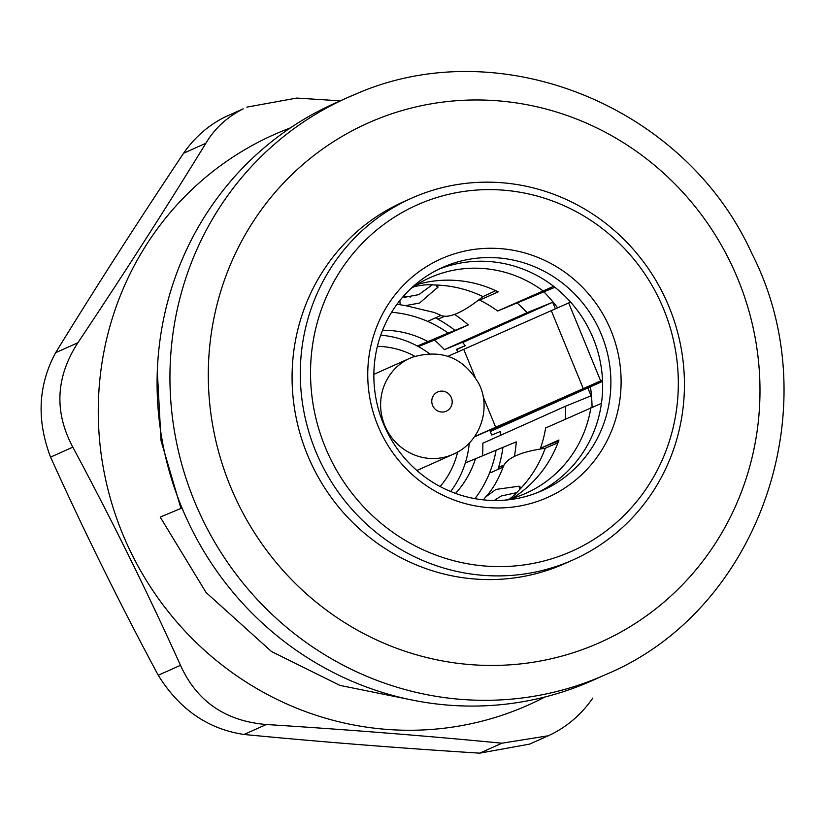 <?xml version="1.0" encoding="UTF-8"?>
<svg xmlns="http://www.w3.org/2000/svg" width="825" height="825" viewBox="0 0 825 825"><rect width="100%" height="100%" fill="white"/><g stroke="black" fill="none" stroke-linecap="round" stroke-linejoin="round"><path stroke-width="1.24" d="M356.503 93.761A316.047 304.538 65.9 0 0 347.366 97.67L334.507 103.414A316.047 304.538 65.9 0 0 183.511 511.552A316.047 304.538 65.9 0 0 583.492 684.317A316.047 304.538 65.9 0 0 592.639 680.408L605.498 674.654C759.66 610.686 830.177 406.22 751.761 253.337C685.163 106.054 500.507 31.051 356.575 93.73L347.366 97.67A316.047 304.538 65.9 0 0 196.371 505.808A316.047 304.538 65.9 0 0 596.351 678.562A316.047 304.538 65.9 0 0 605.498 674.654M411.489 198.237L403.26 201.919A198.062 190.843 65.9 0 0 308.643 457.689A198.062 190.843 65.9 0 0 559.298 565.95A198.062 190.843 65.9 0 0 565.022 563.506L573.251 559.824A198.062 190.843 65.9 0 0 669.127 307.034A198.062 190.843 65.9 0 0 411.489 198.237A198.062 190.843 65.9 0 0 315.614 451.028A198.062 190.843 65.9 0 0 573.251 559.824M489.782 430.299L491.731 435.043L500.476 431.475A155.915 150.243 65.9 0 1 500.796 435.177M456.668 349.573L465.3 345.706L456.555 349.274L457.72 352.12M414.841 356.276A84.284 81.211 65.9 0 0 377.396 346.335M440.117 486.533A84.284 81.211 65.9 0 0 457.658 451.997M465.3 345.706A155.915 150.243 65.9 0 0 462.474 342.313L444.438 349.656A136.95 131.969 65.9 0 0 434.476 340.065L468.311 324.926A136.95 131.969 65.9 0 0 454.606 314.397M380.717 335.177A96.917 93.39 -114.1 0 1 429.34 353.605M469.312 442.963A96.917 93.39 -114.1 0 1 450.646 491.504M474.354 436.899L602.518 380.346M602.549 380.985L490.132 431.145M490.287 431.527L602.57 381.377M602.508 380.119L474.602 436.559M570.601 302.115L448.006 356.276M551.203 310.417L583.182 388.389M463.794 349.511L475.025 376.891M483.13 396.65L495.773 427.484M572.632 393.556L572.87 394.133M482.553 455.544A136.95 131.969 65.9 0 0 482.811 443.231L565.496 406.24L591.051 395.825L587.812 387.915M555.308 308.653L552.678 302.259L527.123 312.665L444.438 349.656M462.66 342.53L552.678 302.259M527.123 312.665A136.95 131.969 65.9 0 0 517.162 303.074M565.187 419.224A136.95 131.969 65.9 0 0 565.496 406.24M444.933 316.253L437.838 319.141M435.435 317.873A123.771 119.274 -114.1 0 1 454.967 330.361L468.311 324.926M498.589 467.29L504.054 465.063M514.398 456.411A136.95 131.969 65.9 0 0 516.275 441.891L502.93 447.325A123.771 119.274 -114.1 0 1 497.908 469.466M498.517 467.548L503.9 465.362M454.967 330.361L448.161 333.052A115.345 111.148 65.9 0 0 391.586 312.293M448.161 333.052L417.337 346.015M418.419 346.603L434.476 340.065M465.3 462.98L502.93 447.325M474.963 498.651A115.345 111.148 65.9 0 0 496.124 450.007M455.534 493.402A96.917 93.39 65.9 0 0 475.592 458.38M427.618 341.416A96.917 93.39 65.9 0 0 382.552 330.268M428.505 320.966L440.89 315.428C445.015 317.068 450.615 316.295 457.689 313.129C464.764 309.963 473.189 304.456 482.965 296.598L495.732 290.678M557.968 442.705L545.191 448.315C532.888 450.007 523.194 452.44 516.12 455.606C509.046 458.772 504.704 462.608 503.106 467.136L490.72 472.673M399.836 300.548L400.197 304.755L397.031 304.208M520.235 487.616L519.069 486.203L519.956 486.616M483.419 499.857L485.75 496.867L495.98 489.421L519.069 486.203L519.76 489.4L514.583 494.825A120.099 115.727 65.9 0 1 511.5 497.485L509.53 499.063M412.438 287.502L415.233 286.306L424.339 284.965A120.099 115.727 65.9 0 1 428.402 284.718L435.94 285.027L437.755 287.946L437.59 286.048M438.085 286.997L419.554 303.053L405.57 305.632L434.373 312.52A120.099 115.727 65.9 0 1 440.89 315.428M516.893 492.628L501.394 495.938L494.154 500.497M503.106 467.136L503.137 467.074C498.393 479.542 492.608 489.472 485.76 496.867M402.868 296.907L405.343 297.165L418.832 294.628L432.393 284.697M400.197 304.755L405.57 305.632M407.086 292.298L404.26 295.329M415.233 286.306A120.099 115.727 65.9 0 0 413.892 286.522M482.965 296.598A120.099 115.727 65.9 0 0 435.94 285.027M519.76 489.4A120.099 115.727 65.9 0 0 545.191 448.315M410.53 297A128.525 123.843 65.9 0 0 403.621 296.051M495.082 500.507A128.525 123.843 65.9 0 0 496.238 498.867M553.637 286.327L497.65 311.025A117.996 113.695 65.9 0 0 479.686 300.135L498.197 291.854A117.996 113.695 65.9 0 0 416.821 284.646M558.649 440.87L540.447 448.284L558.958 440.003A117.996 113.695 65.9 0 1 512.387 498.259M497.65 311.025L554.874 287.286M540.447 448.284A117.996 113.695 65.9 0 0 545.624 427.979L601.446 403.353M542.902 290.771A117.996 113.695 65.9 0 0 433.197 276.313A117.996 113.695 65.9 0 0 429.784 277.767A117.996 113.695 65.9 0 0 410.695 288.729M505.261 500.105A117.996 113.695 65.9 0 0 522.741 494.639A117.996 113.695 65.9 0 0 526.154 493.175A117.996 113.695 65.9 0 0 590.875 407.736M557.535 307.704A164.35 158.359 65.9 0 0 544.118 292.091M592.072 407.241A164.35 158.359 65.9 0 0 590.442 386.75M538.127 492.339A122.203 117.758 65.9 0 0 593.206 338.291A122.203 117.758 65.9 0 0 438.384 269.404M601.435 334.61A122.203 117.758 65.9 0 0 442.468 267.475A122.203 117.758 65.9 0 0 383.305 423.452A122.203 117.758 65.9 0 0 542.273 490.586A122.203 117.758 65.9 0 0 601.435 334.61M611.016 330.629A130.639 125.874 65.9 0 0 444.861 257.256A130.639 125.874 65.9 0 0 377.84 425.597A130.639 125.874 65.9 0 0 543.995 498.97A130.639 125.874 65.9 0 0 611.016 330.629M325.194 447.037A189.626 182.727 65.9 0 0 566.383 553.554A189.626 182.727 65.9 0 0 663.661 309.179A189.626 182.727 65.9 0 0 422.472 202.672A189.626 182.727 65.9 0 0 325.194 447.037M183.604 153.233C194.504 137.507 208.178 125.483 224.637 117.16L243.231 108.838C227.081 117.016 214.624 128.494 205.858 143.272L183.604 153.233C138.466 220.801 95.803 287.296 55.636 352.698L77.89 342.746C122.987 275.23 165.65 208.746 205.858 143.272M77.89 342.746C55.729 377.035 54.038 411.83 72.817 447.15L50.562 457.112C83.789 530.64 119.677 603.353 158.235 675.262L180.489 665.311C196.804 701.374 225.421 721.102 266.32 724.515L244.066 734.477C320.059 741.819 398.609 748.048 479.707 753.153L501.961 743.201L548.243 735.776L551.832 734.075C568.26 725.773 581.934 713.749 592.866 698.002M180.489 665.311C147.263 591.783 111.375 519.059 72.817 447.15M501.961 743.201C426.051 735.859 347.5 729.63 266.32 724.515M246.85 107.126L296.763 98.072L340.292 100.836M548.243 735.776L529.619 744.109L479.707 753.153M244.066 734.477C208.055 729.114 179.438 709.376 158.235 675.262M50.562 457.112C36.455 419.946 38.146 385.141 55.636 352.698M414.16 700.446L339.838 685.369L271.477 651.513L206.064 592.494L160.225 517.1L182.005 507.973M181.778 507.437L180.799 507.901L181.82 507.54M376.21 119.553A284.439 274.086 65.9 0 0 230.288 486.111A284.439 274.086 65.9 0 0 592.072 645.872A284.439 274.086 65.9 0 0 737.993 279.314A284.439 274.086 65.9 0 0 376.21 119.553M568.683 302.93L600.662 380.903M437.982 391.834A10.539 10.147 65.9 0 0 432.578 405.405A10.539 10.147 65.9 0 0 445.974 411.324A10.539 10.147 65.9 0 0 451.378 397.743A10.539 10.147 65.9 0 0 437.982 391.834M416.893 470.508L453.203 454.255A52.676 50.758 -114.1 0 1 451.677 454.915A52.676 50.758 -114.1 0 1 385.017 426.113A52.676 50.758 -114.1 0 1 410.18 358.091A52.676 50.758 -114.1 0 1 411.706 357.442M544.913 697.001A312.262 300.898 -114.1 0 1 539.292 699.868A312.262 300.898 -114.1 0 1 131.639 553.833A312.262 300.898 -114.1 0 1 262.897 139.868A312.262 300.898 -114.1 0 1 290.328 127.947M453.203 454.255C479.511 443.272 491.7 409.293 479.088 384.079C463.774 357.4 441.344 348.511 411.799 357.4L373.869 374.344M180.799 507.901L161.04 440.684L157.307 371.178"/></g></svg>
